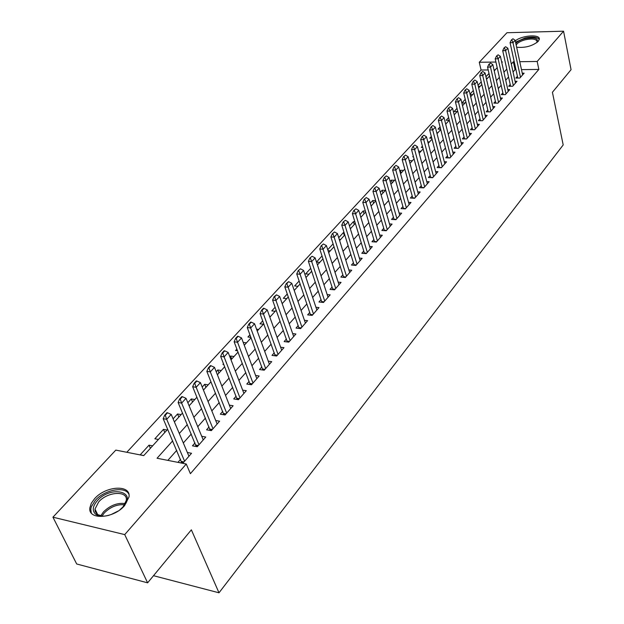 <?xml version="1.0" encoding="UTF-8"?>
<svg xmlns="http://www.w3.org/2000/svg" width="624" height="624" viewBox="0 0 624 624"><rect width="100%" height="100%" fill="white"/><g stroke="black" fill="none" stroke-linecap="round" stroke-linejoin="round"><path stroke-width="0.94" d="M515.291 40.911C521.89 35.24 540.478 33.953 539.3 39.32L538.231 41.371C532.381 46.09 525.182 48.04 516.649 47.213M124.628 505.565C113.646 518.825 87.625 520.299 89.895 507.694L91.315 503.256L94.552 498.74C105.667 485.776 131.087 484.302 129.02 496.915L124.628 505.565M488.202 69.958L481.081 70.028L479.271 62.267L506.953 32.729L563.558 31.2L571.061 69.685L552.419 92.274L563.191 144.94L219.001 592.8L191.357 529.823L147.615 582.832L76.69 563.979L52.939 517.187L115.807 450.107L143.723 455.614L167.716 429.281M481.081 70.028L126.797 452.275M517.405 76.331L515.884 78.055L519.87 78.031L524.121 73.172L522.249 73.187M510.206 84.513L508.669 86.268L512.671 86.252L517.007 81.299L515.096 81.315M502.874 92.851L501.314 94.622L505.346 94.63L509.761 89.583L507.819 89.591M495.401 101.345L493.826 103.139L497.874 103.163L502.375 98.023L500.393 98.023M487.796 110.003L486.19 111.821L490.269 111.86L494.855 106.618L492.835 106.61M480.035 118.817L478.413 120.666L482.516 120.721L487.188 115.385L485.129 115.362M472.134 127.811L470.48 129.683L474.607 129.753L479.372 124.316L477.282 124.285M464.069 136.976L462.4 138.879L466.549 138.965L471.409 133.419L469.271 133.38M455.855 146.32L454.155 148.255L458.336 148.356L463.281 142.701L461.105 142.654M447.47 155.852L445.747 157.81L449.951 157.942L454.997 152.17L452.782 152.108M438.922 165.578L437.174 167.567L441.402 167.716L446.55 161.827L444.288 161.749M430.193 175.5L428.423 177.512L432.674 177.684L437.931 171.678L435.614 171.592M421.294 185.617L419.492 187.668L423.766 187.863L429.133 181.732L426.769 181.631M412.207 195.952L410.374 198.034L414.679 198.253L420.155 191.989L417.745 191.88M402.925 206.505L401.068 208.619L405.397 208.861L410.99 202.465L408.525 202.34M393.455 217.277L391.568 219.422L395.92 219.687L401.63 213.166L399.11 213.018M383.776 228.283L381.857 230.467L386.24 230.755L392.075 224.086L389.493 223.922M373.893 239.522L371.943 241.738L376.35 242.057L382.309 235.248L379.665 235.069M363.792 251.012L361.803 253.266L366.241 253.609L372.333 246.652L369.626 246.449M353.465 262.751L351.452 265.044L355.914 265.418L362.138 258.305L359.369 258.079M342.911 274.755L340.86 277.079L345.345 277.493L351.718 270.215L348.871 269.966M332.116 287.024L330.034 289.396L334.55 289.832L341.055 282.391L338.146 282.126M321.079 299.582L318.95 301.993L323.497 302.468L330.158 294.856L327.163 294.551M309.777 312.421L307.624 314.878L312.187 315.385L319.004 307.601L315.931 307.273M298.217 325.564L296.026 328.068L300.62 328.614L307.593 320.642L304.442 320.284M286.385 339.019L284.146 341.57L288.772 342.147L295.916 333.988L292.672 333.598M274.271 352.802L271.994 355.391L276.643 356.015L283.959 347.654L280.621 347.225M261.862 366.912L259.537 369.548L264.217 370.211L271.705 361.655L268.273 361.179M249.148 381.365L246.784 384.056L251.488 384.766L259.163 375.991L255.622 375.476M236.122 396.185L233.711 398.931L238.438 399.68L246.308 390.686L242.65 390.125M222.76 411.372L220.303 414.172L225.061 414.968L233.126 405.748L229.359 405.132M209.063 426.949L206.56 429.803L211.341 430.646L219.617 421.192L215.717 420.521M195.016 442.923L192.457 445.832L197.27 446.737L205.756 437.034L201.724 436.301M150.407 448.282L149.027 445.162L140.189 454.834L143.793 455.543M164.806 432.479L163.465 429.374L154.846 438.797L158.434 439.468M178.846 417.066L177.551 413.977L173.098 418.844M192.543 402.028L191.279 398.954L187.84 402.722M205.912 387.356L204.688 384.298L202.207 387.013M218.962 373.035L217.768 369.993L216.2 371.709M231.699 359.05L230.545 356.023L229.843 356.788M223.501 363.722L222.916 364.361L223.805 364.486M236.894 349.073L235.568 350.524L237.541 350.789M249.951 334.792L247.923 337.015L250.918 337.389M262.696 320.861L259.997 323.809L263.437 324.215M275.137 307.258L271.799 310.9L275.223 311.282M287.274 293.982L283.335 298.288L286.736 298.646M299.13 281.011L294.614 285.956L297.999 286.283M310.713 268.343L305.643 273.889L309.005 274.193M322.031 255.965L316.493 262.025M333.091 243.875L327.74 249.725M344.315 235.443L343.426 232.573L338.731 237.713M354.284 224.5L353.418 221.653L349.471 225.958M364.049 213.782L363.199 210.951L359.978 214.469M373.612 203.291L372.778 200.476L370.258 203.229M382.98 193.011L382.169 190.203L380.312 192.239M392.161 182.933L391.365 180.141L390.148 181.475M401.154 173.051L400.382 170.282L399.781 170.945M414.055 158.894L409.96 163.387L409.211 160.633M413.314 156.148L412.714 156.803L413.494 156.827M422.409 146.195L421.309 147.397L422.737 147.436M431.324 136.445L429.749 138.177L431.785 138.216M440.06 126.898L438.017 129.129L440.645 129.168M448.625 117.53L446.137 120.245L449.225 120.292M457.01 108.358L454.108 111.54L457.181 111.563M465.239 99.356L461.924 102.983L464.981 102.999M473.312 90.535L470.044 94.099M481.221 81.877L478.062 85.332M495.152 69.888L494.013 69.896M152.623 445.848L149.027 445.162M167.045 430.022L163.465 429.374M181.108 414.586L177.551 413.977M194.821 399.532L191.279 398.954M208.205 384.836L204.688 384.298M221.27 370.5L217.768 369.993M234.023 356.499L230.545 356.023M246.48 342.826L243.204 342.404M258.648 329.472L256.55 329.215M270.543 316.423L269.537 316.306M319.784 262.376L316.516 262.096M330.322 250.801L328.029 250.622M340.634 239.483L339.253 239.382M344.089 232.619L343.426 232.573M350.735 228.4L350.212 228.361M354.861 221.738L353.418 221.653M365.391 211.076L363.199 210.951M375.679 200.624L372.778 200.476M385.39 190.359L382.169 190.203M394.571 180.281L391.365 180.141M403.572 170.399L400.382 170.282M412.394 160.719L409.227 160.618M421.044 151.226L418.61 151.156M429.523 141.913L427.807 141.874M437.845 132.787L436.808 132.764M472.633 94.598L470.161 94.591M480.152 86.346L478.304 86.346M487.539 78.242L486.283 78.25M489.005 73.476L485.932 76.736M172.676 440.848L157.053 458.242L186.264 464.006L190.398 473.678L538.84 69.436L521.477 69.615M515.954 69.677L515.057 69.685L513.045 71.947M508.544 77.017L505.721 80.192M501.173 85.309L498.256 88.592M493.662 93.756L490.651 97.149M486.01 102.367L482.898 105.869M478.21 111.142L474.997 114.761M470.262 120.089L466.939 123.825M462.158 129.207L458.726 133.068M453.89 138.512L450.349 142.498M445.458 147.997L441.8 152.116M436.862 157.677L433.079 161.928M428.087 167.552L424.18 171.943M419.125 177.629L415.093 182.169M409.984 187.918L405.811 192.605M400.655 198.416L396.341 203.268M391.115 209.141L386.662 214.157M381.381 220.1L376.779 225.28M371.436 231.293L366.67 236.652M361.265 242.736L356.343 248.274M350.875 254.428L345.79 260.153M340.252 266.386L334.987 272.306M329.386 278.608L323.942 284.731M318.271 291.119L312.64 297.453M306.899 303.911L301.072 310.463M295.253 317.015L289.232 323.786M283.343 330.424L277.111 337.436M271.136 344.152L264.685 351.406M258.64 358.215L251.963 365.726M245.833 372.629L238.922 380.406M232.705 387.395L225.545 395.452M219.25 402.542L211.832 410.888M205.444 418.072L197.761 426.715M191.287 434.008L183.323 442.962M176.756 450.356L167.848 460.372M180.601 459.319L177.988 462.29L182.824 463.242L191.537 453.289L187.364 452.486M153.504 575.695L219.001 592.8M147.615 582.832L124.722 534.604L52.939 517.187M563.558 31.2L537.178 61.464L519.769 61.706M538.84 69.436L537.178 61.464M186.264 464.006L124.722 534.604M514.231 61.784L513.334 61.792L511.313 64.046M506.782 69.085L503.942 72.244M499.372 77.329L496.439 80.597M491.821 85.738L488.787 89.107M484.123 94.302L480.995 97.781M476.284 103.03L473.047 106.626M468.281 111.922L464.942 115.643M460.13 120.994L456.682 124.839M451.815 130.252L448.25 134.215M443.336 139.69L439.647 143.785M434.678 149.315L430.872 153.551M425.849 159.143L421.918 163.519M416.84 169.174L412.776 173.69M407.636 179.408L403.439 184.08M398.245 189.86L393.9 194.688M388.651 200.538L384.166 205.53M378.846 211.442L374.213 216.606M368.831 222.589L364.042 227.924M358.597 233.977L353.644 239.491M348.13 245.622L343.013 251.324M337.436 257.525L332.14 263.422M326.492 269.701L321.009 275.8M315.299 282.157L309.629 288.467M303.841 294.902L297.976 301.431M292.118 307.952L286.049 314.699M280.114 321.305L273.835 328.294M267.821 334.987L261.316 342.225M255.224 349.003L248.492 356.491M242.315 363.363L235.349 371.116M229.086 378.089L221.871 386.116M215.522 393.182L208.049 401.497M201.607 408.665L193.861 417.284M187.333 424.546L179.306 433.485M501.79 62.595L502.382 61.948L501.649 61.955M495.924 62.033L479.271 62.267M174.408 421.933L182.52 413.033M189.111 405.795L196.934 397.207M203.44 390.07L210.99 381.787M217.394 374.751L224.687 366.756M231.005 359.814L238.04 352.092M244.273 345.251L251.066 337.795M257.221 331.04L263.78 323.84M269.849 317.179L276.182 310.222M282.173 303.646L288.296 296.93M294.208 290.441L300.128 283.943M305.963 277.54L311.68 271.261M317.444 264.935L322.975 258.866M328.669 252.619L334.012 246.753M339.635 240.583L344.799 234.913M350.353 228.813L355.352 223.33M360.836 217.308L365.672 212.004M371.093 206.053L375.765 200.92M381.124 195.039L385.648 190.078M390.944 184.267L395.312 179.462M400.553 173.714L404.781 169.073M419.172 153.278L423.134 148.925M428.197 143.372L432.034 139.16M437.042 133.669L440.755 129.597M445.708 124.16L449.296 120.214M454.194 114.839L457.673 111.025M462.517 105.706L465.886 102.008M470.683 96.743L473.936 93.171M478.686 87.961L481.837 84.497M486.533 79.342L489.583 75.995M494.231 70.886L497.188 67.649M515.057 69.685L513.334 61.792M489.505 76.081L488.912 73.476M167.528 412.799L166.943 412.698L164.681 415.155L165.266 415.256L167.528 412.799L171.218 414.414L188.947 456.238M184.595 461.214L166.702 419.328L163.184 418.712L164.681 415.155M181.826 463.047L163.184 418.712M171.218 414.414L166.702 419.328L165.266 415.256M109.067 515.276C103.319 516.766 98.881 516.438 95.745 514.277C92.001 510.884 92.516 506.368 97.282 500.729C110.487 485.402 137.623 491.236 123.302 506.649L119.777 509.902M122.78 507.398L126.305 500.44C127.967 490.324 107.57 491.494 98.693 501.907L94.996 509.067L95.137 511.298L97.289 514.457L102.718 516.204M128.872 494.231C125.182 485.909 104.59 489.684 95.386 500.3L91.338 506.711L90.769 509.2L91.291 512.99M118.131 511.04L110.963 514.628M515.822 43.391C517.616 41.371 520.744 39.788 525.197 38.633C534.885 37.019 538.808 38.321 536.96 42.541M536.819 42.643L537.1 41.8C536.523 39.023 532.639 38.329 525.447 39.725C520.393 41.075 517.312 42.869 516.196 45.107M539.284 39.445C537.28 36.925 532.522 36.449 525.018 38.009L515.564 42.198M182.403 396.7L181.818 396.607L179.611 398.993L180.196 399.087L182.403 396.7L186.022 398.315L203.221 439.928M198.978 444.779L181.623 403.096L178.121 402.519L179.611 398.993M196.193 446.534L178.121 402.519M186.022 398.315L181.623 403.096L180.196 399.087M196.888 381.014L196.303 380.929L194.158 383.253L194.735 383.339L196.888 381.014L200.437 382.629L217.129 424.031M212.995 428.758L196.154 387.293L192.668 386.747L194.158 383.253M210.194 430.443L192.668 386.747M200.437 382.629L196.154 387.293L194.735 383.339M210.998 365.734L210.421 365.648L208.33 367.918L208.907 368.004L210.998 365.734L214.484 367.349L230.693 408.533M226.66 413.143L210.311 371.896L206.848 371.389L208.33 367.918M223.844 414.765L206.848 371.389M214.484 367.349L210.311 371.896L208.907 368.004M224.757 350.836L224.18 350.758L222.136 352.973L222.713 353.051L224.757 350.836L228.173 352.451L243.914 393.416M239.983 397.909L224.102 356.881L220.662 356.413L222.136 352.973M237.159 399.477L220.662 356.413M228.173 352.451L224.102 356.881L222.713 353.051M238.165 336.313L237.596 336.242L235.607 338.395L236.176 338.465L238.165 336.313L241.527 337.927L256.815 378.674M252.985 383.058L237.557 342.248L234.133 341.804L235.607 338.395M250.154 384.563L234.133 341.804M241.527 337.927L237.557 342.248L236.176 338.465M251.246 322.148L250.684 322.078L248.742 324.184L249.304 324.254L251.246 322.148L254.553 323.762L269.412 364.283M265.66 368.566L250.676 327.974L247.276 327.569L248.742 324.184M262.829 370.016L247.276 327.569M254.553 323.762L250.676 327.974L249.304 324.254M264.014 308.326L263.445 308.264L261.55 310.315L262.119 310.378L264.014 308.326L267.259 309.941L281.697 350.236M278.039 354.416L263.476 314.051L260.091 313.669L261.55 310.315M275.2 355.82L260.091 313.669M267.259 309.941L263.476 314.051L262.119 310.378M276.463 294.84L274.053 296.782L274.615 296.845L276.463 294.84L279.653 296.455L293.693 336.523M290.129 340.603L275.964 300.464L272.602 300.113L274.053 296.782M287.282 341.96L272.602 300.113M279.653 296.455L275.964 300.464L274.615 296.845M288.623 281.674L286.26 283.577L286.822 283.631L288.623 281.674L291.759 283.288L305.417 323.131M301.93 327.116L288.163 287.204L284.817 286.876L286.26 283.577M299.083 328.427L284.817 286.876M291.759 283.288L288.163 287.204L286.822 283.631M300.503 268.819L298.178 270.676L300.503 268.819L303.584 270.426L316.867 310.042M313.459 313.934L300.066 274.248L296.743 273.952L298.178 270.676M310.612 315.214L296.743 273.952M303.584 270.426L300.066 274.248L298.732 270.722M312.094 256.261L309.824 258.079L312.094 256.261L315.128 257.868L328.052 297.258M324.722 301.064L311.696 261.604L308.389 261.323L309.824 258.079M321.883 302.297L308.389 261.323M315.128 257.868L311.696 261.604L310.378 258.125M323.427 243.984L321.196 245.77L323.427 243.984L326.407 245.591L338.988 284.755M335.735 288.475L323.053 249.241L319.769 248.992L321.196 245.77M332.896 289.676L319.769 248.992M326.407 245.591L323.053 249.241L321.742 245.809M334.503 231.995L332.311 233.743L334.503 231.995L337.436 233.594L349.682 272.54M346.499 276.175L334.152 237.167L330.892 236.933L332.311 233.743M345.353 277.485L343.66 277.337L330.892 236.933M337.436 233.594L334.152 237.167L332.857 233.774M345.329 220.272L343.177 221.98L345.329 220.272L348.215 221.871L360.142 260.59M357.022 264.147L345.01 225.365L341.757 225.147L343.177 221.98M354.19 265.27L341.757 225.147M348.215 221.871L345.01 225.365L343.715 222.011M355.914 208.814L353.8 210.483L355.914 208.814L358.753 210.405L370.367 248.898M367.325 252.377L355.618 213.821L352.388 213.626L353.8 210.483M364.494 253.477L352.388 213.626M358.753 210.405L355.618 213.821L354.338 210.514M366.265 197.605L364.19 199.243L366.265 197.605L369.065 199.189L380.375 237.455M377.395 240.864L365.992 202.527L362.786 202.355L364.19 199.243M374.572 241.933L362.786 202.355M369.065 199.189L365.992 202.527L364.728 199.267M376.389 186.638L374.353 188.237L376.389 186.638L379.15 188.222L390.172 226.262M387.254 229.593L376.147 191.49L372.957 191.334L374.353 188.237M384.431 230.63L372.957 191.334M379.15 188.222L376.147 191.49L374.884 188.261M386.303 175.906L384.298 177.473L386.303 175.906L389.017 177.489L399.758 215.303M396.903 218.564L386.077 180.679L382.91 180.547L384.298 177.473M394.087 219.578L382.91 180.547M389.017 177.489L386.077 180.679L384.829 177.497M395.998 165.399L394.033 166.943L395.998 165.399L398.674 166.982L409.149 204.578M406.349 207.769L395.803 170.11L392.652 169.993L394.033 166.943M403.541 208.751L392.652 169.993M398.674 166.982L395.803 170.11L394.555 166.959M405.499 155.119L403.564 156.632L405.499 155.119L408.135 156.694L418.337 194.064M415.6 197.2L405.319 159.752L402.184 159.658L403.564 156.632M412.799 198.159L402.184 159.658M408.135 156.694L405.319 159.752L404.087 156.647M414.796 145.049L412.893 146.531L414.796 145.049L417.394 146.617L427.346 183.776M424.663 186.841L414.632 149.62L411.52 149.534L412.893 146.531M421.863 187.777L411.52 149.534M417.394 146.617L414.632 149.62L413.408 146.546M423.899 135.19L422.027 136.648L423.899 135.19L426.457 136.757L436.168 173.69M433.54 176.693L423.758 139.69L420.662 139.62L422.027 136.648M430.747 177.606L420.662 139.62M426.457 136.757L423.758 139.69L422.542 136.656M432.822 125.533L430.981 126.961L432.822 125.533L435.341 127.093L444.818 163.808M442.237 166.748L432.697 129.971L429.624 129.917L430.981 126.961M439.452 167.645L429.624 129.917M435.341 127.093L432.697 129.971L431.496 126.968M441.558 116.064L439.748 117.468L441.558 116.064L444.046 117.624L453.289 154.12M450.762 157.006L441.457 120.44L438.399 120.401L439.748 117.468M447.985 157.88L438.399 120.401M444.046 117.624L441.457 120.44L440.263 117.476M450.122 106.79L448.344 108.17L450.122 106.79L452.579 108.342L461.596 144.628M459.124 147.459L450.037 111.103L447.002 111.08L448.344 108.17M456.347 148.309L447.002 111.08M452.579 108.342L450.037 111.103L448.851 108.17M458.523 97.703L456.768 99.052L458.523 97.703L460.941 99.239L469.747 135.314M467.321 138.091L458.453 101.954L455.434 101.938L456.768 99.052M464.552 138.926L455.434 101.938M460.941 99.239L458.453 101.954L457.275 99.052M466.752 88.787L465.028 90.113L466.752 88.787L469.139 90.324L477.734 126.188M475.355 128.903L466.697 92.984L463.694 92.984L465.028 90.113M472.594 129.722L463.694 92.984M469.139 90.324L466.697 92.984L465.527 90.113M474.825 80.044L473.125 81.346L474.825 80.044L477.181 81.58L485.573 117.226M483.233 119.894L474.786 84.185L471.799 84.193L473.125 81.346M480.48 120.697L471.799 84.193M477.181 81.58L474.786 84.185L473.624 81.346M482.742 71.471L481.065 72.751L482.742 71.471L485.066 73L493.264 108.443M490.971 111.056L482.719 75.559L479.747 75.582L481.065 72.751M488.225 111.844L479.747 75.582M485.066 73L482.719 75.559L481.564 72.751M490.503 63.063L488.857 64.319L490.503 63.063L492.804 64.584L500.807 99.817M498.56 102.391L490.495 67.096L487.547 67.127L488.857 64.319M497.882 103.155L495.823 103.147L487.547 67.127M492.804 64.584L490.495 67.096L489.349 64.311M498.124 54.811L496.501 56.051L498.124 54.811L500.393 56.332L508.209 91.354M506.002 93.873L498.131 58.789L495.199 58.835L496.501 56.051M503.272 94.63L495.199 58.835M500.393 56.332L498.131 58.789L496.993 56.043M505.604 46.714L504.005 47.931L505.604 46.714L507.842 48.227L515.479 83.047M513.31 85.527L505.619 50.638L502.71 50.692L504.005 47.931M510.596 86.26L502.71 50.692M507.842 48.227L505.619 50.638L504.488 47.923M512.944 38.766L511.368 39.959L512.944 38.766L515.151 40.271L522.616 74.888M520.486 77.321L512.975 42.643L510.073 42.705L511.368 39.959M517.78 78.047L510.073 42.705M515.151 40.271L512.975 42.643L511.852 39.952M183.971 461.932L181.506 461.448M183.511 462.462L181.685 462.103M100.721 515.931L103.483 511.875C110.261 505.323 117.562 502.554 125.377 503.584M124.753 504.738C117.312 504.13 110.503 506.844 104.317 512.905L102.001 516.142M198.346 445.497L195.897 445.045M197.878 446.027L196.076 445.692M212.355 429.484L209.921 429.055M211.895 430.022L210.093 429.702M226.021 413.876L223.595 413.47M225.545 414.406L223.759 414.11M239.335 398.65L236.933 398.268M238.867 399.188L237.089 398.908M252.33 383.799L249.935 383.44M251.862 384.337L250.091 384.072M265.005 369.314L262.626 368.979M264.537 369.853L262.774 369.603M277.384 355.165L275.02 354.853M276.908 355.711L275.161 355.477M289.466 341.359L287.11 341.063M288.99 341.897L287.251 341.679M301.267 327.873L298.927 327.6M300.791 328.419L299.06 328.208M312.788 314.699L310.463 314.441M312.32 315.245L310.596 315.05M324.051 301.829L321.742 301.587M323.583 302.367L321.867 302.195M335.065 289.247L332.764 289.021M334.589 289.786L332.888 289.622M345.829 276.947L343.543 276.736M356.351 264.911L354.081 264.724M366.647 253.149L364.393 252.97M376.717 241.636L374.478 241.472M386.576 230.373L384.345 230.225M396.224 219.344L394.009 219.211M405.67 208.549L403.471 208.424M414.921 197.972L412.729 197.863M423.985 187.613L421.808 187.52M432.861 177.473L430.7 177.388M441.558 167.528L439.413 167.45M450.083 157.786L447.946 157.716M458.445 148.231L456.316 148.177M466.643 138.863L464.529 138.817M474.677 129.683L472.579 129.644M482.563 120.674L480.472 120.643M490.292 111.829L488.218 111.813M97.289 514.457L95.745 514.277M97.765 514.777L94.996 509.067"/></g></svg>
